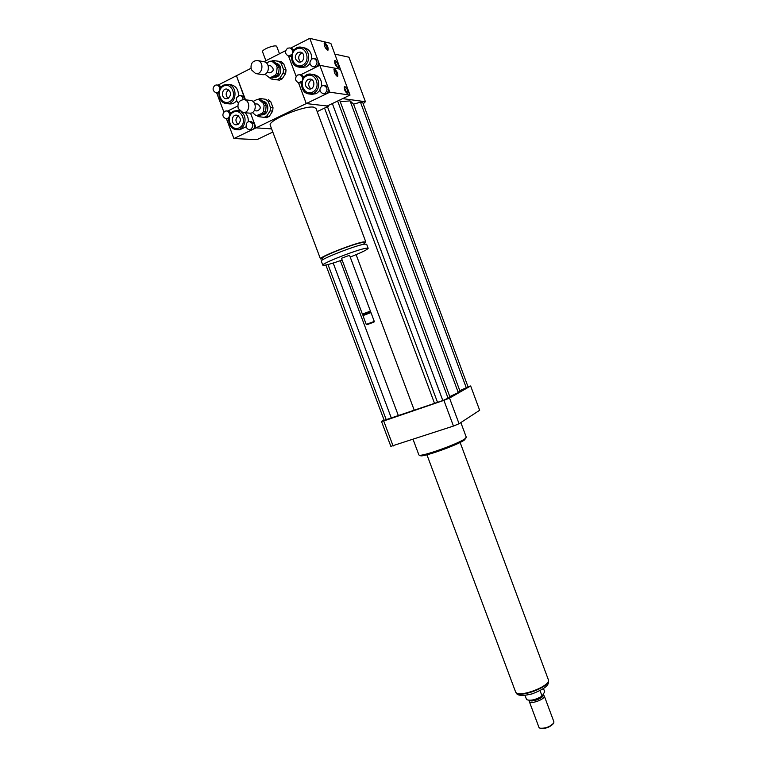 <?xml version="1.0" encoding="UTF-8"?>
<svg xmlns="http://www.w3.org/2000/svg" width="767" height="767" viewBox="0 0 767 767"><rect width="100%" height="100%" fill="white"/><g stroke="black" fill="none" stroke-linecap="round" stroke-linejoin="round"><path stroke-width="1.15" d="M279.485 53.795L276.801 46.605C276.388 43.94 261.422 49.433 262.563 51.83L262.582 51.897M364.095 243.551L365.821 242.017L363.798 241.883C355.14 242.909 318.756 257.194 320.453 258.882L322.782 258.968M270.32 125.424L270.262 125.261C267.453 120.649 303.78 105.395 313.54 107.14L315.994 108.406L365.801 241.96M364.335 244.184L363.807 242.775L361.947 242.65C354.028 243.609 320.942 256.6 322.476 258.143L322.495 258.201M368.141 248.249L366.655 244.251L364.641 244.136C355.993 245.21 319.609 259.476 321.296 261.116L321.315 261.183M350.193 257.031C361.439 252.583 367.431 249.668 368.17 248.307L366.166 248.22C357.556 249.38 321.172 263.618 322.811 265.171C323.952 265.861 330.395 264.155 342.14 260.042M363.424 314.566L369.943 312.131L370.413 311.095L349.541 255.277L341.478 258.278L362.379 314.096L363.424 314.566L362.944 315.601L366.243 324.412L374.277 321.411L370.979 312.6L362.954 315.601M370.413 311.095L362.379 314.096M373.663 322.188L366.942 324.729L373.663 322.188M288.526 56.029L296.129 76.393L288.526 56.029M301.747 81.369L298.488 82.788L306.273 103.564L256.053 127.849L250.521 113.132L254.692 124.206C255.325 126.507 254.74 128.223 252.928 129.355L249.409 129.527M317.183 111.608L328.564 106.162L306.273 103.564L298.516 82.798C294.873 80.698 294.586 78.109 297.625 75.013L299.619 74.725C301.613 75.31 302.601 76.796 302.572 79.164M328.564 106.162L328.305 105.491M251.672 121.79L254.692 124.206L256.053 127.849L271.614 128.875L256.053 127.849L233.906 138.559L226.447 118.789M242.027 95.779L244.884 98.176L245.507 99.835L236.437 75.732L250.924 68.349M263.953 61.705L285.669 50.641M363.222 103.794L365.418 101.704L342.648 98.627M449.798 396.597L458.282 392.579L459.797 390.624L468.1 386.98L362.743 102.5L360.48 102.203L353.558 104.159L350.068 100.87L340.26 101.743M365.418 101.704L348.947 57.199L334.834 54.112M460.842 422.569L466.288 437.209L465.013 438.724C458.417 443.805 421.371 457.017 419.127 455.119L418.859 454.86M466.231 437.602L464.457 439.97C458.12 444.87 422.607 457.525 420.421 455.694L420.345 455.665M384.066 420.009L381.487 421.399L383.711 420.978L443.901 400.355L449.529 398.083L470.65 385.964L467.947 386.587M325.879 265.056L384.19 420.326L442.818 400.556L450.066 397.306L339.637 100.065M470.65 385.964L479.653 410.278L459.059 423.729L453.46 426.059L390.854 446.346L381.487 421.399M383.711 420.978L393.126 446.049M443.901 400.355L453.46 426.059M449.529 398.083L459.059 423.729M391.381 418.178L333.194 263.043M398.284 415.398L340.318 260.684M386.309 419.923L327.988 264.548M414.285 410.326L356.118 254.644M458.282 392.579L350.068 100.87M448.149 398.399L337.633 101.023M442.818 400.556L332.351 103.555M437.535 402.368L327.461 106.69M434.4 403.02L324.556 108.08M466.355 387.977L360.48 102.203M459.797 390.624L353.558 104.159M543.496 688.565L544.695 691.767L542.106 696.177L540.045 690.636M525.002 695.362L526.574 699.581C530.15 701.076 535.337 699.945 542.106 696.177M540.342 728.343L540.495 728.401C545.682 728.803 550.016 727.183 553.486 723.54L553.745 723.051M538.933 727.308L539.91 728.171C545.442 728.592 550.064 726.867 553.774 722.984L553.899 721.805L544.292 695.995M529.259 700.894L529.307 701.517C530.265 704.815 545.989 698.938 544.263 695.918L543.046 694.797M529.748 700.329C531.617 702.716 544.618 697.519 543.113 694.988L542.998 694.662M515.472 691.594L515.529 691.757C517.495 698.747 552.019 685.832 548.28 679.514L460.123 442.434M347.192 93.651L344.143 87.026M344.786 86.489C347.336 88.665 348.343 91.072 347.796 93.689C345.188 92.136 344.076 89.749 344.45 86.537L344.786 86.489M337.049 76.355C336.981 73.642 335.936 71.417 333.913 69.653M334.594 69.107C337.173 71.331 338.199 73.766 337.662 76.393C335.016 74.83 333.866 72.424 334.23 69.164L334.594 69.107M322.082 85.846L324.058 85.559C327.71 87.687 327.988 90.295 324.882 93.382L322.965 93.67C319.273 91.58 318.976 88.972 322.082 85.846M325.831 85.837L327.835 86.882L328.976 89.96L326.771 93.641L323.089 93.689M301.469 75.032L304.048 76.978M301.46 83.104L298.603 82.807M329.8 92.184L306.273 103.564L327.221 106.009L350.03 95.089L329.8 92.184L328.976 89.96M315.994 58.982L317.835 59.989L318.976 63.076L316.781 66.806L300.53 74.878L319.81 65.3L327.835 86.882M319.954 90.439L316.387 93.622L311.814 94.331L309.206 93.977M314.23 74.706L314.508 74.754C319.599 76.336 321.958 80.132 321.574 86.144M307.893 79.404L310.338 79.059C315.908 79.826 314.48 90.142 308.976 88.982C304.489 86.422 304.135 83.229 307.893 79.404M311.91 79.71L311.297 79.95C307.989 82.711 307.826 85.674 310.788 88.847M312.62 92.088C303.674 96.537 297.615 80.305 306.608 75.943C315.582 71.398 321.68 87.783 312.62 92.088M313.511 93.229L308.909 93.938C297.625 92.673 300.434 71.676 311.613 74.255C319.935 75.377 321.363 89.921 313.511 93.229M350.03 95.089L340.452 69.26L319.81 65.3L316.781 66.806L312.898 66.739M219.103 91.254L217.751 92.529L216.054 92.817C212.497 90.851 212.152 88.33 215 85.252L216.745 84.955C218.768 85.501 219.765 86.987 219.717 89.423M218.854 85.233L221.318 86.93M218.835 93.095L216.141 92.826M238.355 103.142C235.239 99.489 235.785 96.949 239.994 95.539C241.902 96 242.928 97.351 243.062 99.614M218.01 85.118L236.437 75.732L245.181 99.796M223.849 111.934L216.658 92.893M237.78 106.038L227.722 111.033L237.78 106.038M230.992 84.792L231.231 84.821C236.188 86.182 238.585 89.825 238.432 95.76M236.447 100.803C234.587 103.104 232.296 104.139 229.582 103.9L226.572 103.593M228.173 98.387L226.102 98.751C220.743 98.31 221.596 88.1 226.927 89.077C231.289 91.532 231.701 94.629 228.173 98.387M228.729 89.854C225.575 92.366 225.364 95.223 228.096 98.425M223.523 86.077C231.941 81.695 237.933 97.61 229.438 101.752C221.04 106.038 215.086 90.276 223.523 86.077M223.676 85.099L227.981 84.389C238.422 85.492 236.667 105.3 226.332 103.564C218.173 103.056 216.054 88.483 223.676 85.099M337.595 67.707L334.479 61.063M335.15 60.526C337.71 62.75 338.726 65.157 338.209 67.755C335.591 66.202 334.45 63.805 334.786 60.564L335.15 60.526M327.356 50.162C327.25 47.439 326.186 45.205 324.153 43.441M324.863 42.894C327.451 45.167 328.497 47.602 327.979 50.2C325.313 48.647 324.144 46.231 324.46 42.942L324.863 42.894M312.044 58.886L314.182 58.608C317.691 60.804 317.912 63.421 314.863 66.441L312.783 66.719C309.235 64.562 308.996 61.945 312.044 58.886M291.7 54.63L288.344 55.991C284.864 53.834 284.624 51.236 287.615 48.196L289.753 47.928C291.623 48.542 292.553 49.97 292.572 52.214M291.652 48.331L293.991 50.085M291.422 56.422L288.45 56.01M318.976 63.076L319.81 65.3L340.452 69.26L330.845 43.364L309.782 38.35L317.835 59.989M290.635 48.11L309.782 38.35M309.954 63.661L306.417 66.873L301.469 67.554L298.785 67.065M304.624 47.928L304.892 47.985C309.686 49.654 311.929 53.374 311.613 59.145M297.845 52.444L300.472 52.108C305.995 53.124 304.192 63.431 298.747 62.031C294.442 59.385 294.144 56.192 297.845 52.444M302.064 52.875L301.316 53.163C298.104 55.818 297.864 58.752 300.606 61.964M302.591 65.157C293.665 69.72 287.587 53.441 296.551 48.973C305.506 44.323 311.613 60.756 302.591 65.157M303.483 66.326L298.507 67.017C287.309 65.272 290.894 44.275 301.93 47.343C310.002 48.791 311.134 63.019 303.483 66.326M228.969 117.121L227.55 118.463L225.977 118.76C222.305 116.862 221.922 114.341 224.808 111.205L226.418 110.918C228.585 111.436 229.611 112.979 229.515 115.539M228.489 111.1L231.174 112.97M228.662 118.923L226.083 118.76M250.847 129.23L249.304 129.518C244.894 129.355 245.287 121.042 249.687 121.637C253.417 123.554 253.8 126.085 250.847 129.23M244.989 112.73C247.492 115.136 248.566 118.185 248.201 121.886M246.226 126.737L239.678 129.796L236.735 129.613M238.01 124.465L236.102 124.82C230.723 124.59 231.25 114.408 236.61 115.175C241.126 117.543 241.586 120.64 238.01 124.465M238.393 115.846C235.277 118.482 235.162 121.349 238.048 124.446M233.369 112.183C241.816 107.907 247.789 123.775 239.275 127.811C230.857 132.001 224.913 116.287 233.369 112.183M241.471 112.155C248.393 117.159 244.472 130.706 236.485 129.604C228.125 129.412 225.709 114.551 233.523 111.186L237.502 110.477L240.023 111.225M272.812 132.049L256.964 139.632L233.906 138.559M264.951 74.226L271.192 79.001L279.447 80.151L271.192 79.001M279.217 67.563L278.603 73.603L276.551 73.268L277.155 67.208L279.217 67.563L278.411 65.416L276.35 65.051L272.122 61.427L274.193 61.811L278.411 65.416M272.122 61.427L270.109 61.168L266.456 63.028M277.405 75.482L272.601 77.889L270.53 77.563L275.343 75.147L277.405 75.482L278.603 73.603M273.416 61.628L274.193 61.811M272.601 77.889L269.505 77.515M276.551 73.268L275.343 75.147M276.35 65.051L277.155 67.208M281.211 63.373L283.742 63.834L286.024 69.941L283.502 69.509L281.211 63.373L278.766 61.274L273.023 60.535L271.307 61.245M282.227 78.771L279.696 78.378L283.148 73.009L285.669 73.431L282.227 78.771L279.447 80.151M283.742 63.834L281.307 61.744L278.766 61.274M279.696 78.378L276.906 79.768M283.502 69.509L283.148 73.009M276.015 63.287L276.015 63.287C283.522 64.428 281.662 78.512 274.222 77.074M286.024 69.941L285.669 73.431M251.288 69.682C250.263 63.843 252.305 60.794 257.415 60.526C264.577 61.628 262.697 75.147 255.632 73.565L251.288 69.682M263.723 61.667L263.886 61.696C270.991 62.779 269.112 76.154 262.113 74.581L255.804 73.594M270.732 65.895L270.818 65.914C274.318 68.944 274.001 71.254 269.85 72.846L267.175 72.414M270.53 77.563L269.284 77.477M252.42 112.5L255.603 115.271L256.82 115.52L262.314 113.238L264.394 113.43L259.668 115.74L257.578 115.558M266.168 105.673L265.583 111.599L263.503 111.407L264.088 105.463L266.168 105.673L265.372 103.555L263.282 103.334L259.112 99.72L261.211 99.959L265.372 103.555M259.112 99.72L257.127 99.442L252.995 101.493M259.965 99.71L261.211 99.959M265.583 111.599L264.394 113.43M259.668 115.74L257.041 115.539M263.503 111.407L262.314 113.238M263.282 103.334L264.088 105.463M268.191 101.388L270.751 101.675L273.014 107.706L270.463 107.447L268.191 101.388L265.775 99.298L260.118 98.502L265.775 99.298M256.887 115.529L258.354 116.622L266.552 117.658L269.294 116.335L266.734 116.105L270.118 110.879L272.668 111.129L269.294 116.335M266.734 116.105L263.992 117.447M270.463 107.447L270.118 110.879M257.923 99.47L260.118 98.502M262.669 101.167L262.669 101.167C270.205 101.819 269.073 115.932 261.595 114.801M268.345 99.595L270.751 101.675M273.014 107.706L272.668 111.129M238.259 108.617C237.204 103.123 239.083 100.132 243.896 99.652C250.991 100.256 249.956 113.641 242.918 112.548L238.259 108.617M250.272 100.362L250.445 100.381C257.482 100.976 256.437 114.216 249.467 113.132L243.091 112.557M257.549 104.063L257.645 104.072C261.259 106.814 261.077 109.106 257.098 110.947L254.318 110.678M548.319 680.022C551.981 686.158 518.636 698.881 515.942 692.361M262.563 51.83L265.89 60.718M270.262 125.261L320.453 258.882M322.476 258.143L323.022 259.601M321.296 261.116L322.811 265.171M369.943 312.131L370.979 312.6M373.96 322.102L374.277 321.421M366.942 324.729L366.252 324.412M413.087 439.433L418.887 454.936M420.421 455.694L419.127 455.119M548.434 680.358C548.597 683.445 549.469 687.136 532.193 693.847C522.222 696.311 516.795 695.803 515.913 692.333M540.495 728.401L539.91 728.171M538.961 727.384L529.307 701.517M529.364 700.338L529.24 700.971M515.529 691.757L426.931 454.783M325.946 85.856L324.058 85.559M301.584 75.051L299.619 74.725M311.613 74.255L314.508 74.754M218.94 85.242L216.745 84.955M242.123 95.789L239.994 95.539M227.981 84.389L231.231 84.821M316.109 59.001L314.182 58.608M291.757 48.35L289.753 47.928M301.93 47.343L304.892 47.985M228.585 111.11L226.418 110.918M251.777 121.8L249.687 121.637M237.502 110.477L239.457 110.659M271.547 61.283L273.627 61.667M257.415 60.526L263.886 61.696M268.057 65.425L270.818 65.914M258.076 99.489L260.176 99.729M243.896 99.652L250.445 100.381M254.759 103.766L257.645 104.072"/></g></svg>

